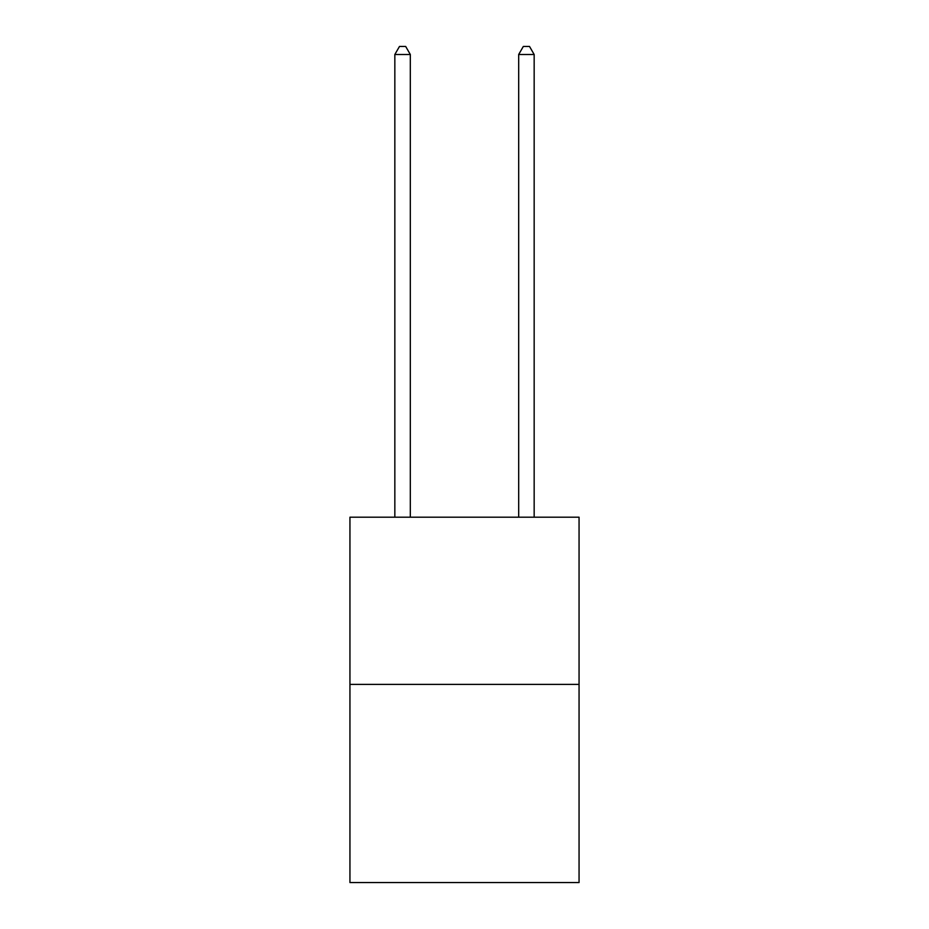 <?xml version="1.0" encoding="UTF-8"?>
<svg xmlns="http://www.w3.org/2000/svg" width="929" height="929" viewBox="0 0 929 929"><rect width="100%" height="100%" fill="white"/><g stroke="black" fill="none" stroke-linecap="round" stroke-linejoin="round"><path stroke-width="1.39" d="M579.057 684.394L579.057 517.198L349.943 517.198L349.943 882.55L579.057 882.55L579.057 684.394L349.943 684.394M410.316 517.198L410.316 54.497L394.837 54.497L394.837 517.198M394.837 54.497L399.482 46.45L405.671 46.45L410.316 54.497M534.163 517.198L534.163 54.497L518.684 54.497L518.684 517.198M518.684 54.497L523.329 46.45L529.518 46.45L534.163 54.497"/></g></svg>
